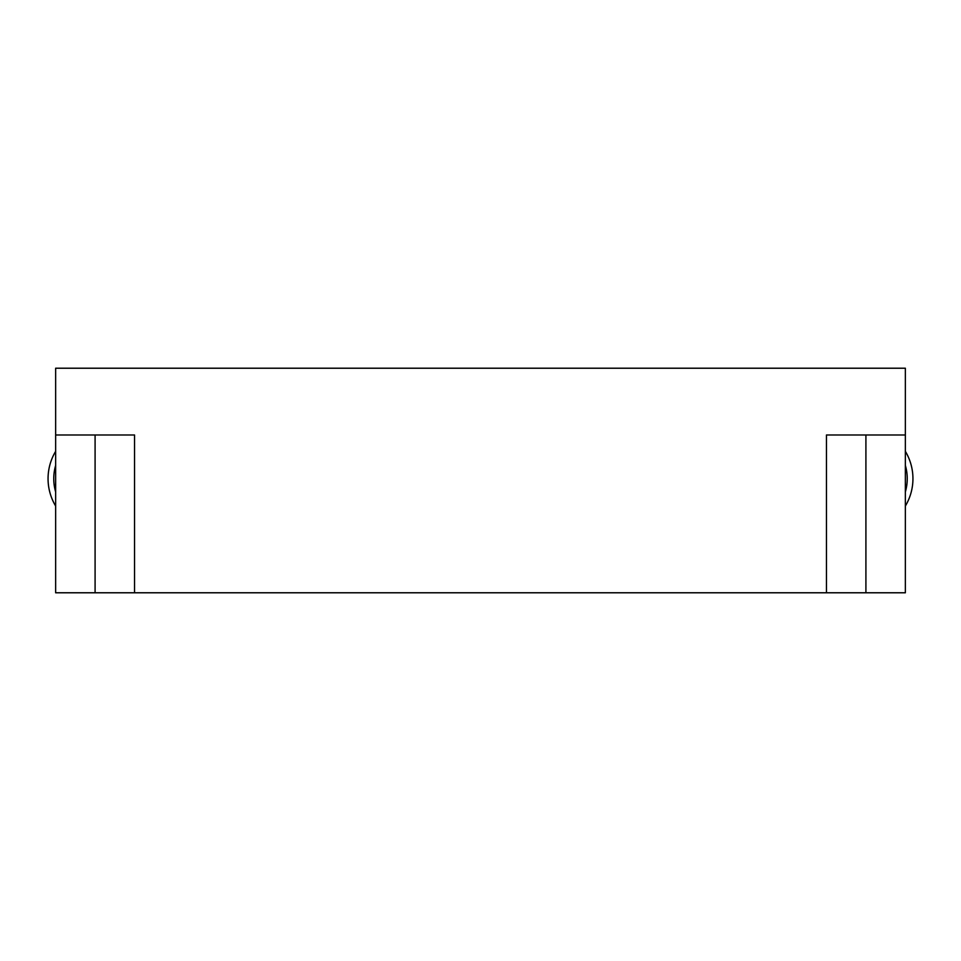 <?xml version="1.0" encoding="UTF-8"?>
<svg xmlns="http://www.w3.org/2000/svg" width="961" height="961" viewBox="0 0 961 961"><rect width="100%" height="100%" fill="white"/><g stroke="black" fill="none" stroke-linecap="round" stroke-linejoin="round"><path stroke-width="1.44" d="M905.358 434.985L905.358 368.219L55.642 368.219L55.642 592.781L905.358 592.781L905.358 434.985L826.46 434.985L826.46 592.781M55.642 434.985L134.54 434.985L134.54 592.781M55.642 451.346A53.047 53.047 0 0 0 55.642 506.015M905.358 506.015A53.047 53.047 0 0 0 905.358 451.346M55.642 491.888A47.341 47.341 0 0 1 55.642 465.46M905.358 465.46A47.341 47.341 0 0 1 905.358 491.888M865.909 434.985L865.909 592.781M95.091 434.985L95.091 592.781"/></g></svg>
